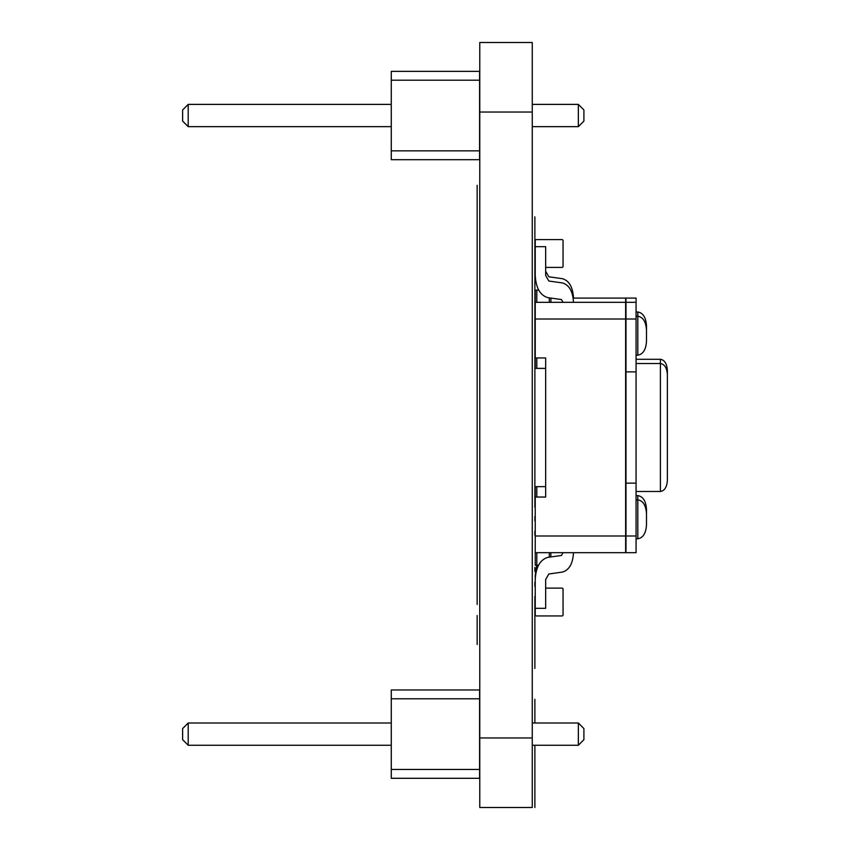 <?xml version="1.0" encoding="UTF-8"?>
<svg xmlns="http://www.w3.org/2000/svg" width="850" height="850" viewBox="0 0 850 850"><rect width="100%" height="100%" fill="white"/><g stroke="black" fill="none" stroke-linecap="round" stroke-linejoin="round"><path stroke-width="1.27" d="M536.796 357.956L536.796 368.39L545.657 368.39L545.657 486.657L535.234 486.657L535.234 552.681L625.643 552.681L625.643 319.016L535.234 319.016L535.234 290.116L538.656 290.116M550.949 298.084L550.874 302.324M536.796 368.39L535.234 368.39L535.234 357.956L545.657 357.956L545.657 497.048L545.657 357.956M535.234 535.999L625.982 535.999L625.982 552.681L636.066 552.681L636.066 483.14L625.982 483.14L625.982 298.084L636.066 298.084L636.066 319.016L625.643 319.016L625.643 298.084L573.187 298.084M535.234 575.28L536.722 565.239L535.234 575.28L535.234 589.167M535.234 242.441L535.234 240.635A1.041 1.041 0 0 1 536.276 239.594L562.009 239.594A1.041 1.041 0 0 1 563.051 240.635L563.051 266.369L563.051 240.635M545.657 271.246L548.834 276.781L545.657 271.246M562.371 278.683C569.149 280.638 572.857 287.098 573.484 298.084C572.857 287.098 569.149 280.638 562.371 278.683L548.834 276.781M545.657 486.657L545.657 368.39M636.066 495.592L637.808 495.592C643.057 496.474 645.947 501.107 646.499 509.501L646.499 520.625M636.066 311.993L637.808 311.993C643.057 312.874 645.947 317.507 646.499 325.901L646.499 337.025M667.367 476.117L667.367 370.409C666.921 363.694 664.604 359.986 660.407 359.284L636.066 359.284L660.407 359.284L660.407 363.524L636.066 363.524L660.407 363.524L660.407 491.481L636.066 491.481L660.407 491.481C664.604 490.779 666.921 487.071 667.367 480.356L667.367 374.648C666.921 367.944 664.604 364.225 660.407 363.524M562.009 267.41L545.657 267.41L562.009 267.41A1.041 1.041 0 0 0 563.051 266.369M563.051 302.324L561.457 299.551L547.931 297.659C540.175 295.428 535.946 288.033 535.234 275.485L535.234 240.635M536.276 239.594L562.009 239.594M535.234 614.89L535.234 608.324L535.234 614.89A1.041 1.041 0 0 0 536.276 615.942L562.009 615.942A1.041 1.041 0 0 0 563.051 614.89L563.051 589.167A1.041 1.041 0 0 0 562.009 588.115L545.657 588.115L562.009 588.115M536.276 615.942L562.009 615.942M563.051 614.89L563.051 589.167M535.234 319.016L535.234 357.956M625.982 483.14L625.982 535.999L636.066 535.999M625.643 302.324L535.234 302.324M636.066 302.324L625.982 302.324M562.371 282.922C569.149 284.877 572.857 291.337 573.484 302.324C572.857 291.337 569.149 284.877 562.371 282.922L548.834 281.031L545.657 275.485L548.834 281.031L562.371 282.922M561.457 299.551L547.931 297.659C540.175 295.428 535.946 288.033 535.234 275.485M535.234 246.681L545.657 246.681L545.657 275.485M562.371 572.082C569.149 570.127 572.857 563.667 573.484 552.681C572.857 563.667 569.149 570.127 562.371 572.082L548.834 573.984L545.657 579.519L545.657 608.324L535.234 608.324L535.234 579.519C535.946 566.971 540.175 559.587 547.931 557.356L561.457 555.454L563.051 552.681L561.457 555.454M535.234 608.324L535.234 579.519C535.946 566.971 540.175 559.587 547.931 557.356M545.657 579.519L548.834 573.984M535.234 497.048L545.657 497.048M636.066 319.016L636.066 371.864L625.982 371.864M636.066 483.14L636.066 371.864M636.066 316.232L637.808 316.232L637.808 355.172L636.066 355.172M637.808 355.172C643.057 354.291 645.947 349.658 646.499 341.264L646.499 330.14C645.947 321.757 643.057 317.114 637.808 316.232L637.808 311.993M636.066 499.832L637.808 499.832C643.057 500.714 645.947 505.357 646.499 513.74L646.499 524.864C645.947 533.258 643.057 537.891 637.808 538.773L636.066 538.773M479.591 159.683L479.591 71.358L391.266 71.358L391.266 159.683L479.591 159.683M479.591 150.854L391.266 150.854M479.591 80.198L391.266 80.198M532.27 104.391L578.351 104.391L578.351 126.65L532.27 126.65M391.266 126.65L188.201 126.65L188.201 104.391L182.633 109.958L182.633 121.082L188.201 126.65M391.266 104.391L188.201 104.391M578.351 126.65L583.907 121.082L583.907 109.958L578.351 104.391M479.591 778.292L479.591 689.966L391.266 689.966L391.266 778.292L479.591 778.292M479.591 769.463L391.266 769.463M479.591 698.796L391.266 698.796M532.27 722.999L578.351 722.999L578.351 745.259L532.27 745.259M391.266 745.259L188.201 745.259L188.201 722.999L182.633 728.567L182.633 739.691L188.201 745.259M391.266 722.999L188.201 722.999M578.351 745.259L583.907 739.691L583.907 728.567L578.351 722.999M536.796 552.681L536.796 565.239L538.475 565.239M536.796 565.239L535.234 565.239L535.234 552.681M550.874 552.681L550.874 556.941M534.884 230.658L534.884 245.066L534.884 230.658M534.884 252.439L534.884 222.636L534.884 252.439M534.884 216.846L534.884 280.426L534.884 216.846M534.884 269.312L534.884 222.636L534.884 269.312M534.884 233.676L534.884 237.851L534.884 233.676M534.884 425.839L534.884 236.704L534.884 425.839M534.884 269.152L534.884 273.317L534.884 269.152M534.884 283.772L534.884 287.948L534.884 283.772M534.884 320.11L534.884 324.286L534.884 320.11M534.884 334.231L534.884 338.396L534.884 334.231M534.884 425L534.884 507.28L534.884 425M534.884 425.765L534.884 343.485L534.884 425.765M534.884 370.568L534.884 374.733L534.884 370.568M534.884 419.178L534.884 465.407L534.884 419.178M534.884 480.303L534.884 484.479L534.884 480.303M534.884 516.641L534.884 520.816L534.884 516.641M534.884 531.069L534.884 535.245L534.884 531.069M534.884 567.407L534.884 571.582L534.884 567.407M534.884 582.207L534.884 586.383L534.884 582.207M534.884 668.408L534.884 596.254L534.884 668.408M534.884 617.674L534.884 621.849L534.884 617.674M534.884 699.306L534.884 722.999L534.884 699.306M534.884 745.259L534.884 807.5L534.884 745.259M534.884 801.55L534.884 767.061L534.884 801.55M534.884 765.043L534.884 799.701L534.884 765.043M534.884 779.832L534.884 770.387L534.884 779.832M534.884 793.709L534.884 784.901L534.884 793.709M534.884 766.487L534.884 797.151L534.884 766.487M534.884 784.964L534.884 788.556L534.884 784.964M534.884 797.821L534.884 791.584L534.884 797.821M477.158 250.006L477.158 185.321L477.158 250.006M477.158 264.318L477.158 245.778L477.158 264.318M477.158 271.713L477.158 263.819L477.158 271.713M477.158 471.973L477.158 446.388L477.158 471.973M477.158 515.249L477.158 489.674L477.158 515.249M477.158 532.737L477.158 549.578L477.158 532.737M477.158 600.769L477.158 247.584L477.158 600.769M477.158 268.929L477.158 290.828L477.158 268.929M477.158 328.334L477.158 295.109L477.158 328.334M477.158 342.709L477.158 364.289L477.158 342.709M477.158 379.142L477.158 400.722L477.158 379.142M477.158 408.266L477.158 433.33L477.158 408.266M477.158 477.179L477.158 440.948L477.158 477.179M477.158 520.466L477.158 484.224L477.158 520.466M477.158 554.582L477.158 526.862L477.158 554.582M477.158 574.749L477.158 596.328L477.158 574.749M477.158 303.726L477.158 274.784L477.158 303.726M477.158 307.998L477.158 277.589L477.158 307.998M477.158 353.972L477.158 326.209L477.158 353.972M477.158 348.447L477.158 331.649L477.158 348.447M477.158 360.326L477.158 387.536L477.158 360.326M477.158 411.899L477.158 382.192L477.158 411.899M477.158 406.034L477.158 387.504L477.158 406.034M477.158 402.305L477.158 387.504L477.158 402.305M477.158 392.116L477.158 399.564L477.158 392.116M477.158 453.358L477.158 406.906L477.158 453.358M477.158 449.576L477.158 414.279L477.158 449.576M477.158 442.68L477.158 419.443L477.158 442.68M477.158 464.876L477.158 454.027L477.158 464.876M477.158 517.703L477.158 464.578L477.158 517.703M477.158 489.653L477.158 478.805L477.158 489.653M477.158 531.378L477.158 503.614L477.158 531.378M477.158 525.852L477.158 509.054L477.158 525.852M477.158 531.856L477.158 572.379L477.158 531.856M477.158 565.186L477.158 542.438L477.158 565.186M477.158 604.446L477.158 576.343L477.158 604.446M477.158 602.214L477.158 577.023L477.158 602.214M477.158 644.47L477.158 615.528L477.158 644.47M479.772 42.5L479.772 807.5L532.27 807.5L479.772 807.5L532.27 807.5L532.27 42.5L479.772 42.5L532.27 42.5M536.796 290.116L536.796 302.324M549.312 297.851L549.312 302.324M637.808 495.592L637.808 538.773M536.796 486.657L536.796 497.048M549.312 552.681L549.312 557.154M479.772 737.959L532.27 737.959M479.772 807.5L532.27 807.5M479.772 112.041L532.27 112.041"/></g></svg>
